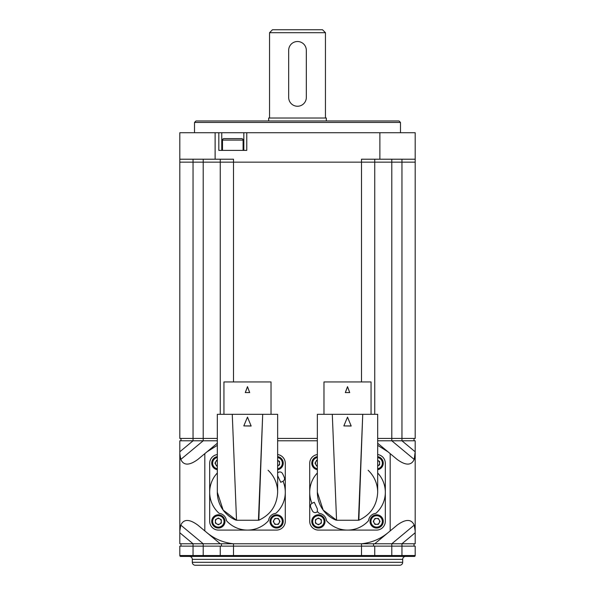 <?xml version="1.0" encoding="UTF-8"?>
<svg xmlns="http://www.w3.org/2000/svg" width="595" height="595" viewBox="0 0 595 595"><rect width="100%" height="100%" fill="white"/><g stroke="black" fill="none" stroke-linecap="round" stroke-linejoin="round"><path stroke-width="0.89" d="M194.52 122.436L195.993 120.963L399.007 120.963L400.48 122.436L194.52 122.436L194.52 132.73M400.48 122.436L400.48 132.73M415.191 438.433L415.191 162.152L415.191 438.433L401.952 438.433L401.952 162.152L415.191 162.152L179.809 162.152L179.809 132.73L215.115 132.73L215.115 159.215L179.809 159.215M379.885 159.215L379.885 132.73L415.191 132.73L415.191 159.215L361.492 159.215L361.492 162.152L233.508 162.152L233.508 159.215L215.115 159.215M243.831 150.386L243.831 132.73L246.769 132.73L246.769 150.386L218.819 150.386L218.819 132.73L215.115 132.73M218.819 132.73L221.757 132.73L221.757 150.386M243.831 132.73L221.757 132.73M379.885 132.73L246.769 132.73M415.191 162.152L415.191 159.215M361.492 381.945L361.492 162.152L374.738 162.152L374.738 159.215M220.262 414.306L220.262 159.215M377.676 440.791L401.952 440.791L401.952 438.433L377.676 438.433M317.358 438.433L277.642 438.433M217.324 438.433L179.809 438.433L179.809 162.152L193.048 162.152L193.048 159.215M233.508 381.945L233.508 162.152L193.048 162.152L193.048 440.791L179.809 440.791L179.809 451.806L193.048 440.791L203.2 440.791L203.2 159.215M401.952 159.215L401.952 162.152L374.738 162.152L374.738 414.313M223.965 138.613L241.622 138.613A1.473 1.473 0 0 1 243.095 140.085L222.493 140.085A1.473 1.473 0 0 1 223.965 138.613M243.095 150.386L243.095 140.085M222.493 150.386L222.493 140.085M326.335 120.963L326.335 118.018L268.665 118.018L268.665 120.963M288.672 97.424A8.828 8.828 0 0 0 297.5 106.252A8.828 8.828 0 0 0 306.328 97.424L306.328 50.344A8.828 8.828 0 0 0 297.5 41.516A8.828 8.828 0 0 0 288.672 50.344L288.672 97.424L288.672 50.344M325.45 118.018L325.45 32.695L269.55 32.695L269.55 118.018M269.55 32.695L272.488 29.75L322.512 29.75L325.45 32.695M217.324 440.791L203.2 440.791L180.798 459.429C183.624 465.662 189.314 465.662 197.86 459.429L207.023 451.806L204.814 453.643L204.814 530.918L197.86 525.132C189.344 518.899 183.654 518.899 180.798 525.132L203.2 543.77L179.809 543.77L179.809 530.918L179.809 543.77M317.358 440.791L277.642 440.791L317.358 440.791M377.676 445.335L387.977 451.806L397.14 459.429C405.656 465.662 411.346 465.662 414.202 459.429L415.191 451.806L401.952 440.791L415.191 440.791L415.191 543.77L401.952 543.77L401.952 546.128L415.191 546.128L415.191 555.544A0.885 0.885 0 0 1 414.306 556.422L401.952 556.422L414.306 556.422A0.885 0.885 0 0 0 415.191 555.544L415.191 546.128M387.977 532.756L374.738 543.77L233.508 543.77L361.492 543.77C371.384 542.752 380.212 539.085 387.977 532.756L390.186 530.918L390.186 453.643M217.324 445.335L207.023 451.806L217.324 443.238M207.023 532.756L220.262 543.77L233.508 543.77C223.616 542.752 214.788 539.085 207.023 532.756L204.814 530.918M374.738 543.77L401.952 543.77L415.191 532.756L415.191 543.77M220.262 543.77L203.2 543.77L203.2 546.128L233.508 546.128L233.508 555.544L374.738 555.544A0.885 0.885 0 0 1 373.853 556.422L180.694 556.422L233.508 556.422L233.508 555.544L220.262 555.544A0.885 0.885 0 0 0 221.147 556.422A0.885 0.885 0 0 1 220.262 555.544L220.262 546.128M180.798 525.132L179.809 530.918L179.809 451.806M415.191 453.643L415.191 532.756M415.191 451.806L415.191 440.791M415.191 530.918L414.202 525.132C411.376 518.899 405.686 518.899 397.14 525.132L390.186 530.918M414.202 525.132L391.8 543.77L391.8 546.128L401.952 546.128L401.952 555.544L415.191 555.544M387.977 451.806L377.676 443.238M414.202 459.429L391.8 440.791L391.8 159.215M179.809 532.756L193.048 543.77L193.048 546.128L203.2 546.128L203.2 555.544L220.262 555.544M179.809 453.643L180.798 459.429M180.984 440.791L180.984 438.433M414.016 440.791L414.016 438.433M373.556 543.77L373.556 546.128L373.556 543.77M414.016 543.77L414.016 546.128L414.016 543.77M180.984 543.77L180.984 546.128M221.444 543.77L221.444 546.128M402.689 559.367L192.311 559.367L192.311 562.305A2.945 2.945 0 0 0 195.257 565.25L399.743 565.25A2.945 2.945 0 0 0 402.689 562.305L402.689 559.367A2.945 2.945 0 0 1 405.626 556.422M192.311 559.367A2.945 2.945 0 0 0 189.374 556.422M193.048 556.422L193.048 546.128L179.809 546.128L179.809 555.544A0.885 0.885 0 0 0 180.694 556.422A0.885 0.885 0 0 1 179.809 555.544L203.2 555.544L203.2 556.422M361.492 543.77L361.492 546.128L233.508 546.128L233.508 543.77M401.952 556.422L361.492 556.422L361.492 546.128L391.8 546.128L391.8 555.544L401.952 555.544L401.952 556.422L373.853 556.422A0.885 0.885 0 0 0 374.738 555.544L391.8 555.544L391.8 556.422M374.738 546.128L374.738 555.544M306.328 97.424L306.328 50.344M223.943 414.306L223.943 381.945L271.022 381.945L271.022 414.306M249.684 392.574L247.483 386.661L245.274 392.574L249.684 392.574M277.642 475.665L280.728 482.292L282.856 481.303A2.945 2.945 0 0 0 284.343 477.547A39.701 39.701 0 0 0 282.469 473.516A2.945 2.945 0 0 0 278.631 472.237L277.642 472.698M217.324 472.98A28.166 28.166 0 0 0 219.153 513.359A8.092 8.092 0 0 1 226.405 520.61A28.166 28.166 0 0 0 268.553 520.61A8.092 8.092 0 0 1 275.805 513.359A28.166 28.166 0 0 0 283.027 481.221M277.642 492.281L277.642 414.306L262.692 414.306L258.438 520.231L236.527 520.231L232.266 414.306L262.692 414.306L258.803 520.231C270.703 514.705 276.98 505.386 277.642 492.281A30.159 30.159 0 0 0 268.077 470.251M243.801 425.916L251.157 426.042L247.483 417.125L243.801 425.916L251.157 425.916M217.324 492.281L223.14 510.086L236.527 520.231L232.266 414.306L217.324 414.306L217.324 492.281A30.159 30.159 0 0 0 235.932 520.142M277.642 454.55A8.828 8.828 0 0 1 285.288 463.297L285.288 521.265A8.828 8.828 0 0 1 276.459 530.093L218.499 530.093A8.828 8.828 0 0 1 209.671 521.265L209.671 463.297A8.828 8.828 0 0 1 217.324 454.55M249.647 392.574L247.483 386.661M247.483 386.81L245.311 392.574M323.978 414.313L323.978 381.945L371.057 381.945L371.057 414.313M349.726 392.574L347.517 386.661L345.308 392.574L349.726 392.574M317.358 511.864L317.358 508.896L314.272 502.269L312.144 503.258A2.945 2.945 0 0 0 310.649 507.022A39.701 39.701 0 0 0 312.531 511.053A2.945 2.945 0 0 0 316.369 512.325L317.544 511.774A28.166 28.166 0 0 0 319.188 513.359A8.092 8.092 0 0 1 326.439 520.61A28.166 28.166 0 0 0 368.595 520.61A8.092 8.092 0 0 1 375.847 513.359A28.166 28.166 0 0 0 377.676 472.988M377.676 492.281L377.676 414.313L362.734 414.313L358.473 520.231L336.562 520.231L332.3 414.313L362.734 414.313L358.845 520.231C370.737 514.705 377.014 505.386 377.676 492.281A30.159 30.159 0 0 0 368.112 470.251M343.843 425.923L351.199 426.042L347.517 417.125L343.843 425.923L351.199 425.923M317.358 492.281L323.182 510.094L336.562 520.231L332.3 414.313L317.358 414.313L317.358 492.281A30.159 30.159 0 0 0 335.967 520.142M317.358 472.988A28.166 28.166 0 0 0 311.973 503.348M377.676 454.55A8.828 8.828 0 0 1 385.329 463.304L385.329 521.265A8.828 8.828 0 0 1 376.501 530.093L318.533 530.093A8.828 8.828 0 0 1 309.712 521.265L309.712 463.304A8.828 8.828 0 0 1 317.358 454.55M349.689 392.574L347.517 386.661M347.517 386.81L345.353 392.574M218.35 514.787A6.619 6.619 0 0 1 224.977 521.406A6.619 6.619 0 0 1 218.35 528.025A6.619 6.619 0 0 1 211.731 521.406A6.619 6.619 0 0 1 218.35 514.787M216.885 523.957A2.945 2.945 0 0 0 221.295 521.406A2.945 2.945 0 0 0 216.885 518.862A2.945 2.945 0 0 0 216.885 523.957M215.412 519.71L218.35 518.007L221.295 519.71L221.295 523.109L218.35 524.805L215.412 523.109L215.412 519.71M318.392 514.787A6.619 6.619 0 0 1 325.011 521.406A6.619 6.619 0 0 1 318.392 528.033A6.619 6.619 0 0 1 311.773 521.406A6.619 6.619 0 0 1 318.392 514.787M316.919 523.957A2.945 2.945 0 0 0 321.33 521.406A2.945 2.945 0 0 0 316.919 518.862A2.945 2.945 0 0 0 316.919 523.957M315.447 519.71L318.392 518.014L321.33 519.71L321.33 523.109L318.392 524.805L315.447 523.109L315.447 519.71M317.358 469.693A6.619 6.619 0 0 1 317.358 456.618M317.358 460.396A2.945 2.945 0 0 0 317.358 465.907M317.358 466.101L316.689 466.101L314.993 463.155L316.689 460.21L317.358 460.21M377.676 465.907A2.945 2.945 0 0 0 377.676 460.396M377.676 460.352L379.588 461.46L379.588 464.851L377.676 465.959M377.676 456.618A6.619 6.619 0 0 1 377.676 469.693M370.023 521.406A6.619 6.619 0 0 1 376.642 514.787A6.619 6.619 0 0 1 383.262 521.406A6.619 6.619 0 0 1 376.642 528.033A6.619 6.619 0 0 1 370.023 521.406M379.193 522.879A2.945 2.945 0 0 0 376.642 518.468A2.945 2.945 0 0 0 374.099 522.879A2.945 2.945 0 0 0 379.193 522.879M374.947 524.351L373.251 521.406L374.947 518.468L378.346 518.468L380.041 521.406L378.346 524.351L374.947 524.351M217.324 469.693A6.619 6.619 0 0 1 217.324 456.61M217.324 460.396A2.945 2.945 0 0 0 217.324 465.907M217.324 466.093L216.654 466.093L214.959 463.155L216.654 460.21L217.324 460.21M277.642 465.907A2.945 2.945 0 0 0 277.642 460.396M277.642 460.352L279.553 461.452L279.553 464.851L277.642 465.952M277.642 456.61A6.619 6.619 0 0 1 277.642 469.693M269.989 521.406A6.619 6.619 0 0 1 276.608 514.787A6.619 6.619 0 0 1 283.227 521.406A6.619 6.619 0 0 1 276.608 528.025A6.619 6.619 0 0 1 269.989 521.406M279.159 522.879A2.945 2.945 0 0 0 276.608 518.468A2.945 2.945 0 0 0 274.057 522.879A2.945 2.945 0 0 0 279.159 522.879M274.912 524.351L273.209 521.406L274.912 518.468L278.304 518.468L280.007 521.406L278.304 524.351L274.912 524.351M192.311 562.305L402.689 562.305M218.35 527.111A5.697 5.697 0 0 0 224.055 521.406A5.697 5.697 0 0 0 218.35 515.709A5.697 5.697 0 0 0 212.653 521.406A5.697 5.697 0 0 0 218.35 527.111M318.392 527.111A5.697 5.697 0 0 0 324.089 521.406A5.697 5.697 0 0 0 318.392 515.709A5.697 5.697 0 0 0 312.687 521.406A5.697 5.697 0 0 0 318.392 527.111M317.358 457.548A5.697 5.697 0 0 0 317.358 468.763M377.676 468.763A5.697 5.697 0 0 0 377.676 457.548M382.347 521.406A5.697 5.697 0 0 0 376.642 515.709A5.697 5.697 0 0 0 370.945 521.406A5.697 5.697 0 0 0 376.642 527.111A5.697 5.697 0 0 0 382.347 521.406M217.324 457.548A5.697 5.697 0 0 0 217.324 468.763M277.642 468.763A5.697 5.697 0 0 0 277.642 457.548M282.305 521.406A5.697 5.697 0 0 0 276.608 515.709A5.697 5.697 0 0 0 270.911 521.406A5.697 5.697 0 0 0 276.608 527.111A5.697 5.697 0 0 0 282.305 521.406"/></g></svg>
